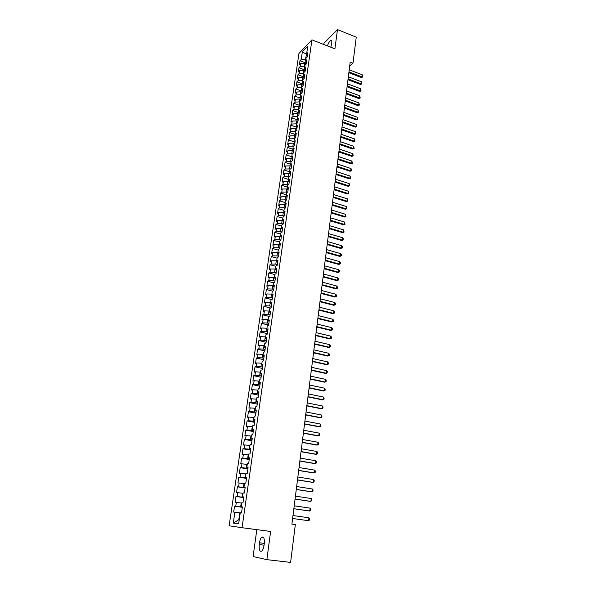 <?xml version="1.0" encoding="UTF-8"?>
<svg xmlns="http://www.w3.org/2000/svg" width="592" height="592" viewBox="0 0 592 592"><rect width="100%" height="100%" fill="white"/><g stroke="black" fill="none" stroke-linecap="round" stroke-linejoin="round"><path stroke-width="0.89" d="M256.817 529.648L253.102 556.554L266.866 559.647L290.605 562.4L295.334 524.586L291.908 524.127L350.198 62.145L352.987 63.226L356.251 37.155L337.47 29.6L323.972 43.223L323.794 44.481M298.967 53.421L229.141 525.8L242.047 527.716L311.94 39.842L298.967 53.421M306.967 54.568L302.334 51.83L301.217 59.496L299.989 60.747L299.374 64.935L300.595 63.692L300.188 66.496L298.96 67.74L298.346 71.95L299.567 70.722L299.152 73.549L297.931 74.77L297.302 79.002L298.531 77.796L298.116 80.638L296.888 81.837L296.266 86.099L297.487 84.908L297.073 87.764L295.845 88.948L295.216 93.24L296.444 92.063L296.022 94.935L294.794 96.104L294.157 100.418L295.386 99.256L294.964 102.15L293.736 103.297L293.099 107.633L294.328 106.501L293.898 109.409L292.67 110.534L292.034 114.9L293.262 113.782L292.833 116.705L291.604 117.815L290.961 122.204L292.189 121.108L291.752 124.046L290.524 125.134L289.88 129.552L291.109 128.471L290.672 131.431L289.444 132.504L288.792 136.944L290.021 135.886L289.584 138.861L288.356 139.912L287.697 144.381L288.926 143.338L288.489 146.335L287.261 147.364L286.602 151.863L287.83 150.842L287.386 153.853L286.158 154.867L285.492 159.381L286.72 158.39L286.276 161.416L285.048 162.408L284.382 166.951L285.61 165.982L285.166 169.031L283.938 169.993L283.265 174.573L284.493 173.619L284.042 176.682L282.813 177.63L282.14 182.232L283.368 181.3L282.917 184.386L281.681 185.311L281.008 189.943L282.236 189.026L281.777 192.134L280.549 193.036L279.868 197.698L281.096 196.803L280.638 199.926L279.409 200.814L278.721 205.498L279.949 204.632L279.491 207.77L278.255 208.628L277.567 213.349L278.795 212.506L278.329 215.666L277.1 216.502L276.405 221.245L277.633 220.424L277.167 223.606L275.939 224.42L275.236 229.193L276.464 228.394L275.998 231.59L274.769 232.382L274.059 237.185L275.295 236.408L274.821 239.634L273.585 240.396L272.882 245.229L274.111 244.481L273.637 247.722L272.401 248.462L271.691 253.324L272.919 252.599L272.438 255.862L271.21 256.58L270.492 261.472L271.721 260.769L271.24 264.047L270.011 264.742L269.286 269.671L270.514 268.99L270.033 272.29L268.805 272.964L268.072 277.914L269.308 277.263L268.82 280.586L267.591 281.23L266.859 286.217L268.087 285.588L267.599 288.933L266.363 289.547L265.63 294.564L266.859 293.965L266.363 297.332L265.135 297.924L264.395 302.971L265.623 302.394L265.127 305.783L263.899 306.345L263.151 311.429L264.38 310.874L263.884 314.285L262.656 314.826L261.901 319.939L263.129 319.414L262.626 322.847L261.398 323.358L260.643 328.501L261.871 328.005L261.368 331.461L260.14 331.942L259.377 337.122L260.606 336.656L260.095 340.134L258.867 340.585L258.097 345.802L259.326 345.358L258.815 348.858L257.587 349.287L256.817 354.534L258.045 354.12L257.527 357.642L256.299 358.042L255.529 363.318L256.75 362.933L256.232 366.478L255.004 366.848L254.227 372.168L255.455 371.813L254.93 375.372L253.702 375.72L252.917 381.07L254.146 380.745L253.62 384.334L252.392 384.645L251.6 390.032L252.828 389.736L252.296 393.347L251.075 393.628L250.275 399.045L251.504 398.779L250.971 402.419L249.743 402.671L248.943 408.125L250.164 407.888L249.632 411.551L248.403 411.773L247.597 417.264L248.825 417.064L248.285 420.742L247.056 420.934L246.25 426.462L247.471 426.292L246.923 429.999L245.702 430.162L244.888 435.727L246.109 435.586L245.562 439.316L244.341 439.442L243.519 445.043L244.74 444.94L244.185 448.699L242.964 448.788L242.135 454.427L243.356 454.353L242.801 458.134L241.58 458.201L240.752 463.876L241.973 463.832L241.41 467.643L240.189 467.673L239.353 473.385L240.574 473.378L240.012 477.211L238.791 477.211L237.947 482.961L239.161 482.983L238.598 486.846L237.377 486.809L236.526 492.603L237.747 492.662L237.177 496.547L235.956 496.473L235.105 502.305L236.319 502.401L235.742 506.315L234.528 506.204L233.662 512.073L239.79 512.842L238.791 519.761L239.235 519.82M302.334 51.83L307.736 46.206L306.612 53.953L307.477 55.448M262.656 314.826L269.834 316.557L270.581 311.348L269.308 311.903L269.804 308.447L271.084 307.877L271.832 302.697L270.551 303.282L271.055 299.848L272.327 299.249L273.067 294.098L271.795 294.712L272.29 291.301L273.563 290.679L274.296 285.559L273.023 286.202L273.511 282.813L274.792 282.162L275.524 277.078L274.251 277.744L274.732 274.377L276.013 273.696L276.738 268.65L275.465 269.338L275.946 265.993L277.219 265.29L277.944 260.273L276.671 260.991L277.152 257.661L278.425 256.935L279.143 251.948L277.87 252.688L278.351 249.387L279.624 248.633L280.334 243.675L279.061 244.444L279.542 241.159L280.815 240.382L281.526 235.461L280.245 236.252L280.719 232.989L281.992 232.182L282.702 227.291L281.429 228.105L281.896 224.864L283.168 224.035L283.871 219.173L282.599 220.017L283.065 216.79L284.338 215.939L285.033 211.107L283.76 211.973L284.227 208.769L285.499 207.896L286.188 203.093L284.915 203.981L285.374 200.799L286.646 199.904L287.335 195.131L286.062 196.041L286.521 192.881L287.793 191.956L288.482 187.213L287.209 188.145L287.66 185.007L288.933 184.06L289.614 179.346L288.341 180.301L288.792 177.178L290.065 176.209L290.739 171.525L289.466 172.509L289.917 169.401L291.19 168.409L291.863 163.755L290.591 164.754L291.035 161.668L292.307 160.661L292.973 156.029L291.701 157.058L292.145 153.987L293.417 152.958L294.083 148.355L292.811 149.399L293.247 146.35L294.52 145.299L295.179 140.726L293.913 141.791L294.35 138.757L295.623 137.684L296.274 133.141L295.001 134.229L295.438 131.217L296.71 130.122L297.362 125.608L296.089 126.71L296.525 123.713L297.791 122.603L298.442 118.111L297.169 119.236L297.606 116.261L298.871 115.129L299.515 110.667L298.242 111.814L298.671 108.854L299.944 107.7L300.581 103.26L299.315 104.429L299.737 101.484L301.01 100.314L301.646 95.904L300.373 97.088L300.795 94.165L302.068 92.974L302.697 88.585L301.432 89.792L301.853 86.883L303.119 85.67L303.748 81.319L302.482 82.54L302.897 79.654L304.162 78.418L304.791 74.089L303.518 75.332L303.94 72.461L305.206 71.21L305.827 66.903L304.562 68.161L304.969 65.305L306.234 64.04L306.856 59.755L305.59 61.035L305.997 58.201L307.263 56.913L307.877 52.651L306.612 53.953M269.826 316.565L268.553 317.105L268.05 320.583L269.131 321.389M238.791 519.761L233.292 523.069L238.657 523.816L240.256 512.776L241.521 512.909L242.387 506.9L241.122 506.789L241.699 502.815L242.964 502.911L243.823 496.947L242.557 496.866L243.127 492.921L244.392 492.981L245.251 487.053L243.985 487.016L244.548 483.094L245.813 483.116L246.664 477.233L245.399 477.226L245.961 473.334L247.227 473.326L248.07 467.48L246.805 467.51L247.36 463.64L248.633 463.595L249.469 457.794L248.196 457.86L248.758 454.012L250.024 453.938L250.853 448.174L249.587 448.27L250.135 444.451L251.408 444.34L252.229 438.613L250.964 438.746L251.511 434.957L252.777 434.809L253.598 429.126L252.333 429.289L252.873 425.53L254.146 425.345L254.96 419.698L253.687 419.898L254.227 416.154L255.5 415.947L256.306 410.337L255.041 410.567L255.574 406.852L256.847 406.608L257.653 401.036L256.38 401.295L256.913 397.609L258.186 397.328L258.985 391.793L257.712 392.089L258.238 388.426L259.511 388.115L260.302 382.617L259.037 382.943L259.562 379.302L260.835 378.961L261.62 373.5L260.347 373.855L260.872 370.244L262.145 369.874L262.922 364.45L261.649 364.835L262.175 361.238L263.447 360.839L264.224 355.452L262.952 355.866L263.462 352.299L264.735 351.87L265.512 346.512L264.239 346.956L264.75 343.412L266.023 342.953L266.792 337.632L265.519 338.106L266.03 334.584L267.303 334.103L268.065 328.812L266.792 329.315L267.295 325.815L268.568 325.304L269.323 320.05L268.05 320.583M233.292 523.069L234.883 512.206M242.35 507.174L240.648 506.93L241.21 503.008L241.662 503.074M235.742 506.315L240.648 506.93M236.319 502.401L241.21 503.008M243.756 497.391L242.061 497.139L242.624 493.247L243.075 493.314M237.177 496.547L242.061 497.139M237.747 492.662L242.624 493.247M241.122 506.789L242.372 507.011M245.162 487.675L243.467 487.416L244.03 483.546L244.474 483.612M238.598 486.846L243.467 487.416M239.161 482.983L244.03 483.546M242.557 496.866L243.793 497.125M246.553 478.025L244.866 477.759L245.428 473.918L245.865 473.985M240.012 477.211L244.866 477.759M240.574 473.378L245.428 473.918M243.985 487.016L245.214 487.297M247.93 468.435L246.257 468.168L246.812 464.35L247.249 464.417M241.41 467.643L246.257 468.168M241.973 463.832L246.812 464.35M245.399 477.226L246.62 477.544M249.306 458.918L247.634 458.637L248.189 454.848L248.625 454.922M242.801 458.134L247.634 458.637M243.356 454.353L248.189 454.848M246.805 467.51L248.018 467.858M250.668 449.461L249.01 449.173L249.55 445.406L249.987 445.48M244.185 448.699L249.01 449.173M244.74 444.94L249.55 445.406M248.196 457.86L249.402 458.238M252.022 440.063L250.372 439.775L250.912 436.03L251.348 436.104M245.562 439.316L250.372 439.775M246.109 435.586L250.912 436.03M249.587 448.27L250.779 448.684M253.369 430.732L251.718 430.436L252.259 426.714L252.695 426.795M246.923 429.999L251.718 430.436M247.471 426.292L252.259 426.714M250.964 438.746L252.148 439.19M254.708 421.46L253.065 421.156L253.598 417.464L254.027 417.545M248.285 420.742L253.065 421.156M248.825 417.064L253.598 417.464M252.333 429.289L253.509 429.762M256.033 412.254L254.397 411.943L254.93 408.273L255.359 408.354M249.632 411.551L254.397 411.943M250.164 407.888L254.93 408.273M253.687 419.898L254.856 420.401M257.35 403.108L255.722 402.789L256.255 399.141L256.676 399.23M250.971 402.419L255.722 402.789M251.504 398.779L256.255 399.141M255.041 410.567L256.195 411.1M258.66 394.02L257.039 393.695L257.564 390.069L257.994 390.158M252.296 393.347L257.039 393.695M252.828 389.736L257.564 390.069M256.38 401.295L257.535 401.857M259.962 384.992L258.349 384.659L258.867 381.063L259.296 381.152M253.62 384.334L258.349 384.659M254.146 380.745L258.867 381.063M257.712 392.089L258.852 392.681M261.257 376.024L259.651 375.683L260.162 372.109L260.591 372.198M254.93 375.372L259.651 375.683M255.455 371.813L260.162 372.109M259.037 382.943L260.169 383.564M262.545 367.107L260.939 366.766L261.449 363.214L261.871 363.303M256.232 366.478L260.939 366.766M256.75 362.933L261.449 363.214M260.347 373.855L261.472 374.507M263.817 358.256L262.219 357.908L262.73 354.379L263.151 354.467M257.527 357.642L262.219 357.908M258.045 354.12L262.73 354.379M261.649 364.835L262.774 365.508M265.083 349.458L263.499 349.102L264.002 345.602L264.424 345.691M258.815 348.858L263.499 349.102M259.326 345.358L264.002 345.602M262.952 355.866L264.062 356.569M266.348 340.718L264.765 340.356L265.268 336.878L265.682 336.974M260.095 340.134L264.765 340.356M260.606 336.656L265.268 336.878M264.239 346.956L265.342 347.689M267.599 332.038L266.023 331.668L266.518 328.212L266.933 328.308M261.368 331.461L266.023 331.668M261.871 328.005L266.518 328.212M265.519 338.106L266.615 338.861M268.842 323.41L267.273 323.032L267.769 319.599L268.183 319.695M262.626 322.847L267.273 323.032M263.129 319.414L267.769 319.599M266.792 329.315L267.88 330.099M270.078 314.833L268.509 314.456L269.005 311.044L269.419 311.14M263.884 314.285L268.509 314.456M264.38 310.874L269.005 311.044M271.306 306.316L269.745 305.931L270.241 302.542L270.648 302.638M265.127 305.783L269.745 305.931M265.623 302.394L270.241 302.542M269.308 311.903L270.381 312.731M272.527 297.85L270.973 297.465L271.462 294.091L271.869 294.194M266.363 297.332L270.973 297.465M266.859 293.965L271.462 294.091M270.551 303.282L271.617 304.14M273.741 289.444L272.194 289.044L272.675 285.692L273.082 285.803M267.599 288.933L272.194 289.044M268.087 285.588L272.675 285.692M271.795 294.712L272.853 295.593M274.947 281.082L273.4 280.682L273.881 277.352L274.288 277.456M268.82 280.586L273.4 280.682M269.308 277.263L273.881 277.352M273.023 286.202L274.074 287.105M276.138 272.779L274.607 272.372L275.088 269.064L275.487 269.168M270.033 272.29L274.607 272.372M270.514 268.99L275.088 269.064M274.251 277.744L275.295 278.669M277.33 264.528L275.798 264.113L276.279 260.828L276.679 260.931M271.24 264.047L275.798 264.113M271.721 260.769L276.279 260.828M275.465 269.338L276.501 270.292M278.514 256.321L276.989 255.907L277.463 252.636L277.959 252.777M272.438 255.862L276.989 255.907M272.919 252.599L277.463 252.636M276.671 260.991L277.7 261.96M279.69 248.174L278.173 247.752L278.64 244.503L279.306 244.688M273.637 247.722L278.173 247.752M274.111 244.481L278.64 244.503M277.87 252.688L278.891 253.687M280.86 240.071L279.343 239.649L279.809 236.415L280.638 236.652M274.821 239.634L279.343 239.649M275.295 236.408L279.809 236.415M279.061 244.444L280.083 245.465M282.021 232.02L280.512 231.59L280.978 228.379L281.947 228.66M275.998 231.59L280.512 231.59M276.464 228.394L280.978 228.379M280.245 236.252L281.259 237.296M283.168 224.02L281.666 223.584L282.132 220.394L283.242 220.72M277.167 223.606L281.666 223.584M277.633 220.424L282.132 220.394M281.429 228.105L282.428 229.171M284.197 216.036L282.821 215.629L283.279 212.461L284.523 212.824M278.329 215.666L282.821 215.629M278.795 212.506L283.279 212.461M282.599 220.017L283.59 221.105M285.211 208.095L283.968 207.718L284.419 204.573L285.781 204.98M279.491 207.77L283.968 207.718M279.949 204.632L284.419 204.573M283.76 211.973L284.752 213.083M286.225 200.2L285.107 199.859L285.559 196.729L287.031 197.18L286.062 196.041M280.638 199.926L285.107 199.859M281.096 196.803L285.559 196.729M284.915 203.981L285.899 205.113M287.238 192.356L286.232 192.052L286.683 188.937L288.163 189.396M281.777 192.134L286.232 192.052M282.236 189.026L286.683 188.937M288.252 184.563L287.357 184.29L287.808 181.196L289.281 181.655M282.917 184.386L287.357 184.29M283.368 181.3L287.808 181.196M287.209 188.145L288.178 189.322M289.266 176.816L288.474 176.571L288.918 173.493L290.391 173.959M284.042 176.682L288.474 176.571M284.493 173.619L288.918 173.493M288.341 180.301L289.303 181.492M290.28 169.12L289.584 168.898L290.028 165.841L291.493 166.315M285.166 169.031L289.584 168.898M285.61 165.982L290.028 165.841M289.466 172.509L290.428 173.715M291.286 161.468L290.687 161.276L291.131 158.234L292.589 158.715M286.276 161.416L290.687 161.276M286.72 158.39L291.131 158.234M290.591 164.754L291.538 165.989M292.3 153.861L291.789 153.698L292.226 150.679L293.676 151.16M287.386 153.853L291.789 153.698M287.83 150.842L292.226 150.679M291.701 157.058L292.648 158.308M293.306 146.305L292.877 146.165L293.314 143.16L294.757 143.649M288.489 146.335L292.877 146.165M288.926 143.338L293.314 143.16M292.811 149.399L293.75 150.671M294.342 138.802L293.965 138.676L294.394 135.694L295.837 136.182M289.584 138.861L293.965 138.676M290.021 135.886L294.394 135.694M288.356 139.912L293.913 141.777L294.838 143.079M295.415 131.357L295.038 131.232L295.467 128.264L296.903 128.76M290.672 131.431L295.038 131.232M291.109 128.471L295.467 128.264M295.001 134.229L295.926 135.538M296.488 123.965L296.111 123.832L296.54 120.886L297.968 121.382M291.752 124.046L296.111 123.832M292.189 121.108L296.54 120.886M296.089 126.71L297.014 128.035M297.554 116.609L297.177 116.476L297.598 113.546L299.027 114.049M292.833 116.705L297.177 116.476M293.262 113.782L297.598 113.546M297.169 119.236L298.087 120.583M298.612 109.298L298.235 109.165L298.657 106.249L300.077 106.752M293.898 109.409L298.235 109.165M294.328 106.501L298.657 106.249M298.242 111.814L299.152 113.176M299.663 102.024L299.286 101.891L299.707 98.997L301.121 99.508M294.964 102.15L299.286 101.891M295.386 99.256L299.707 98.997M299.315 104.429L300.218 105.805M300.706 94.801L300.336 94.668L300.751 91.79L302.164 92.3M296.022 94.935L300.336 94.668M296.444 92.063L300.751 91.79M300.373 97.088L301.269 98.487M301.742 87.616L301.372 87.483L301.787 84.619L303.193 85.137M297.073 87.764L301.372 87.483M297.487 84.908L301.787 84.619M301.432 89.792L302.32 91.205M302.778 80.475L302.408 80.342L302.823 77.493L304.221 78.011M298.116 80.638L302.408 80.342M298.531 77.796L302.823 77.493M302.482 82.54L303.363 83.975M303.807 73.378L303.437 73.238L303.844 70.411L305.243 70.929M299.152 73.549L303.437 73.238M299.567 70.722L303.844 70.411M303.518 75.332L304.399 76.775M304.828 66.319L304.458 66.178L304.865 63.366L306.256 63.892M300.188 66.496L304.458 66.178M300.595 63.692L304.865 63.366M304.562 68.161L305.435 69.627M305.842 59.296L305.472 59.163L306.634 53.805M301.217 59.496L305.472 59.163M305.59 61.035L306.456 62.515M311.94 39.842L334.909 48.833L337.47 29.6M266.866 559.647L270.618 531.453L242.047 527.716M349.687 66.208L352.987 63.226M240.241 512.901L239.79 512.842M330.832 47.242L331.764 43.061C331.971 41.1 331.624 40.241 330.721 40.493C329.478 41.233 328.39 43.046 327.472 45.924M259.259 544.581C258.889 549.702 259.718 551.885 261.745 551.122C262.833 550.123 263.595 548.244 264.017 545.476L264.261 543.671C264.617 538.565 263.788 536.404 261.79 537.166C260.687 538.165 259.925 540.037 259.503 542.797L259.259 544.581L264.062 545.173M299.989 60.747L306.367 63.159M298.96 67.74L305.361 70.13M297.931 74.77L304.347 77.145M296.888 81.837L303.333 84.197M295.845 88.948L302.305 91.294M294.794 96.104L301.224 98.413M293.736 103.297L300.033 105.531M292.67 110.534L298.834 112.695M291.604 117.815L297.621 119.902M290.524 125.134L296.392 127.147M289.444 132.504L295.149 134.436M287.261 147.364L292.84 149.214M286.158 154.867L291.752 156.695M285.048 162.408L290.665 164.221M283.938 169.993L289.569 171.791M282.813 177.63L288.467 179.406M281.681 185.311L287.364 187.072M280.549 193.036L286.247 194.783M279.409 200.814L285.122 202.538M278.255 208.628L283.997 210.338M277.1 216.502L282.858 218.189M275.939 224.42L281.718 226.092M274.769 232.382L280.571 234.04M273.585 240.396L279.409 242.032M272.401 248.462L278.247 250.076M271.21 256.58L277.078 258.171M270.011 264.742L275.902 266.319M268.805 272.964L274.718 274.518M267.591 281.23L273.578 282.776M266.363 289.547L272.623 291.138M265.135 297.924L271.676 299.552M263.899 306.345L270.751 308.025M261.398 323.358L268.605 325.06M260.14 331.942L267.369 333.622M258.867 340.585L266.126 342.235M257.587 349.287L264.876 350.908M256.299 358.042L263.618 359.64M255.004 366.848L262.352 368.416M253.702 375.72L261.079 377.259M252.392 384.645L259.792 386.154M251.075 393.628L258.504 395.108M249.743 402.671L257.202 404.129M248.403 411.773L255.899 413.201M247.056 420.934L254.582 422.333M245.702 430.162L253.258 431.524M244.341 439.442L251.918 440.774M242.964 448.788L250.579 450.09M241.58 458.201L249.225 459.466M240.189 467.673L247.863 468.908M238.791 477.211L246.494 478.41M237.377 486.809L245.118 487.978M235.956 496.473L243.726 497.606M234.528 506.204L242.328 507.307M349.228 69.804L362.326 74.821L362.733 76.975L361.364 77.508L348.858 72.735M362.326 74.821L362.075 76.908L348.962 71.898M362.733 76.975L361.364 77.508M348.348 76.797L361.483 81.785L361.897 83.938L360.521 84.471L347.978 79.735M361.483 81.785L361.231 83.879L348.081 78.906M361.897 83.938L360.521 84.471M347.46 83.835L360.639 88.785L361.053 90.946L359.677 91.479L347.09 86.772M360.639 88.785L360.387 90.894L347.193 85.958M361.053 90.946L359.677 91.479M346.564 90.916L359.788 95.83L360.202 97.991L358.826 98.524L346.194 93.854M359.788 95.83L359.536 97.946L346.298 93.048M360.202 97.991L358.826 98.524M345.669 98.035L358.937 102.912L359.351 105.08L357.968 105.613L345.299 100.973M358.937 102.912L358.678 105.043L345.395 100.174M359.351 105.08L357.968 105.613M344.766 105.191L358.079 110.031L358.493 112.206L357.109 112.739L344.396 108.136M358.079 110.031L357.82 112.177L344.492 107.352M358.493 112.206L357.109 112.739M343.856 112.399L357.213 117.201L357.635 119.369L356.243 119.902L343.486 115.336M357.213 117.201L356.954 119.355L343.582 114.567M357.635 119.369L356.243 119.902M342.938 119.643L356.347 124.409L356.761 126.584L355.37 127.117L342.568 122.588M356.347 124.409L356.081 126.577L342.664 121.819M356.761 126.584L355.37 127.117M342.021 126.925L355.474 131.653L355.896 133.829L354.497 134.369L341.651 129.877M355.474 131.653L355.207 133.836L341.747 129.123M355.896 133.829L354.497 134.369M341.096 134.258L354.593 138.942L355.015 141.125L353.616 141.658L340.726 137.203M354.593 138.942L354.327 141.14L340.822 136.463M355.015 141.125L353.616 141.658M340.163 141.629L353.713 146.276L354.134 148.466L352.728 148.999L339.793 144.581M353.713 146.276L353.446 148.488L339.889 143.849M354.134 148.466L352.728 148.999M339.231 149.051L352.817 153.654L353.246 155.844L351.84 156.377L338.861 151.996M352.817 153.654L352.551 155.874L338.95 151.278M353.246 155.844L351.84 156.377M338.291 156.51L351.922 161.076L352.351 163.266L350.938 163.799L337.914 159.463M351.922 161.076L351.655 163.311L338.002 158.752M352.351 163.266L350.938 163.799M337.344 164.014L351.026 168.542L351.456 170.733L350.035 171.266L336.966 166.966M351.026 168.542L350.753 170.785L337.055 166.271M351.456 170.733L350.035 171.266M336.389 171.562L350.124 176.046L350.553 178.244L349.132 178.777L336.019 174.514M350.124 176.046L349.85 178.31L336.101 173.841M350.553 178.244L349.132 178.777M335.435 179.161L349.213 183.601L349.643 185.799L348.214 186.332L335.057 182.114M349.213 183.601L348.932 185.873L335.146 181.448M349.643 185.799L348.214 186.332M334.465 186.798L348.296 191.201L348.725 193.399L347.297 193.932L334.095 189.758M348.296 191.201L348.015 193.488L334.177 189.1M348.725 193.399L347.297 193.932M333.496 194.487L347.371 198.845L347.807 201.043L346.379 201.583L333.126 197.439M347.371 198.845L347.097 201.147L333.207 196.803M347.807 201.043L346.379 201.583M332.519 202.22L346.446 206.534L346.882 208.739L345.447 209.272L332.149 205.18M346.446 206.534L346.165 208.85L332.23 204.551M346.882 208.739L345.447 209.272M331.542 209.997L345.513 214.267L345.95 216.48L344.514 217.012L331.165 212.957M345.513 214.267L345.232 216.598L331.246 212.343M345.95 216.48L344.514 217.012M330.551 217.826L344.574 222.052L345.018 224.264L343.575 224.797L330.181 220.786M344.574 222.052L344.292 224.39L330.255 220.187M345.018 224.264L343.575 224.797M329.559 225.7L343.634 229.881L344.078 232.094L342.627 232.626L329.182 228.66M343.634 229.881L343.345 232.234L329.263 228.075M344.078 232.094L342.627 232.626M328.56 233.625L342.679 237.755L343.271 238.791L343.123 239.975L341.673 240.507L328.183 236.585M342.679 237.755L342.398 240.13L328.257 236.016M343.123 239.975L341.673 240.507M327.554 241.595L341.725 245.68L342.317 246.709L342.176 247.9L340.718 248.44L327.176 244.563M341.725 245.68L341.436 248.07L327.25 244M342.176 247.9L340.718 248.44M326.54 249.617L340.763 253.657L341.355 254.678L341.214 255.877L339.749 256.41L326.17 252.584M340.763 253.657L340.474 256.055L326.236 252.037M341.214 255.877L339.749 256.41M325.526 257.69L339.801 261.679L340.393 262.693L340.252 263.899L338.779 264.439L325.149 260.65M339.801 261.679L339.505 264.091L325.215 260.125M340.252 263.899L338.779 264.439M324.497 265.808L338.824 269.745L339.423 270.759L339.275 271.98L337.81 272.512L324.127 268.775M338.824 269.745L338.535 272.179L324.187 268.257M339.275 271.98L337.81 272.512M323.469 273.985L337.847 277.87L338.446 278.876L338.298 280.097L336.826 280.638L323.091 276.945M337.847 277.87L337.551 280.312L323.158 276.442M338.298 280.097L336.826 280.638M322.433 282.206L336.863 286.04L337.462 287.046L337.314 288.274L335.842 288.807L322.055 285.166M336.863 286.04L336.567 288.504L322.115 284.678M337.314 288.274L335.842 288.807M321.382 290.48L335.871 294.261L336.478 295.26L336.33 296.503L334.843 297.036L321.012 293.44M335.871 294.261L335.568 296.74L321.071 292.966M336.33 296.503L334.843 297.036M320.339 298.805L334.872 302.534L335.479 303.533L335.331 304.776L333.844 305.309L319.961 301.765M334.872 302.534L334.569 305.028L320.02 301.313M335.331 304.776L333.844 305.309M319.28 307.181L333.866 310.859L334.48 311.851L334.332 313.101L332.837 313.642L318.903 310.149M333.866 310.859L333.57 313.368L318.962 309.705M334.332 313.101L332.837 313.642M318.215 315.61L332.859 319.236L333.474 320.22L333.326 321.486L331.823 322.018L317.837 318.577M332.859 319.236L332.556 321.759L317.897 318.148M317.142 324.098L331.846 327.665L332.46 328.649L332.312 329.914L330.81 330.447L316.772 327.058M331.846 327.665L331.535 330.21L316.824 326.651M316.069 332.63L330.817 336.152L331.439 337.122L331.291 338.402L329.781 338.935L315.691 335.597M330.817 336.152L330.514 338.705L315.743 335.205M314.981 341.229L329.788 344.685L330.417 345.654L330.262 346.942L328.752 347.474L314.611 344.189M329.788 344.685L329.478 347.26L314.655 343.811M313.893 349.872L328.752 353.276L329.381 354.238L329.226 355.533L327.709 356.066L313.516 352.839M328.752 353.276L328.442 355.866L313.56 352.477M312.791 358.574L327.716 361.919L328.345 362.881L328.19 364.184L326.666 364.716L312.421 361.542M327.716 361.919L327.398 364.524L312.465 361.194M311.688 367.336L326.666 370.622L327.295 371.576L327.139 372.886L325.615 373.419L311.311 370.303M326.666 370.622L326.347 373.241L311.355 369.97M310.578 376.149L325.607 379.376L326.244 380.323L326.088 381.64L324.557 382.18L310.201 379.117M325.607 379.376L325.289 382.018L310.238 378.806M309.453 385.022L324.549 388.189L325.186 389.129L325.03 390.461L323.491 390.994L309.083 387.989M324.549 388.189L324.224 390.846L309.12 387.693M308.328 393.954L323.476 397.062L324.12 397.994L323.957 399.326L322.418 399.866L307.958 396.914M323.476 397.062L323.158 399.733L307.988 396.64M307.196 402.937L322.403 405.986L323.047 406.919L322.884 408.258L321.345 408.791L306.819 405.905M322.403 405.986L322.078 408.68L306.856 405.646M306.057 411.988L321.315 414.97L321.967 415.895L321.804 417.249L320.257 417.782L305.679 414.948M321.315 414.97L320.99 417.678L305.709 414.711M304.902 421.09L320.228 424.013L320.879 424.93L320.716 426.292L319.162 426.825L304.532 424.057M320.228 424.013L319.902 426.736L304.562 423.835M303.748 430.258L319.132 433.115L319.784 434.025L319.621 435.394L318.067 435.927L303.378 433.218M319.132 433.115L318.799 435.86L303.4 433.018M302.586 439.486L318.03 442.276L318.688 443.179L318.518 444.562L316.957 445.095L302.209 442.446M318.03 442.276L317.697 445.036L302.231 442.261M301.409 448.773L316.912 451.496L317.578 452.399L317.408 453.783L315.847 454.316L301.039 451.733M316.912 451.496L316.579 454.279L301.062 451.57M300.233 458.119L315.795 460.783L316.461 461.671L316.291 463.07L314.722 463.603L299.863 461.079M315.795 460.783L315.462 463.58L299.878 460.939M299.049 467.532L314.67 470.129L315.336 471.01L315.166 472.416L313.59 472.949L298.671 470.492M314.67 470.129L314.33 472.941L298.686 470.366M297.85 477.004L313.538 479.535L314.211 480.408L314.041 481.821L312.458 482.354L297.48 479.964M313.538 479.535L313.19 482.369L297.487 479.86M296.644 486.543L312.391 488.999L313.072 489.873L312.902 491.293L311.311 491.826L296.274 489.503M312.391 488.999L312.051 491.856L296.281 489.421M295.438 496.148L311.244 498.531L311.925 499.396L311.755 500.825L310.164 501.357L295.06 499.108M311.244 498.531L310.896 501.402L295.068 499.041M294.217 505.812L310.09 508.128L310.77 508.979L310.6 510.43L309.002 510.955L293.839 508.772M310.09 508.128L309.742 511.022L293.847 508.728M292.988 515.551L308.92 517.785L309.609 518.636L309.438 520.087L308.573 520.701L292.611 518.503M308.92 517.785L308.573 520.701L292.618 518.481M264.298 543.397L259.503 542.797M331.624 40.855L330.721 40.493M263.499 537.388L261.79 537.166"/></g></svg>
